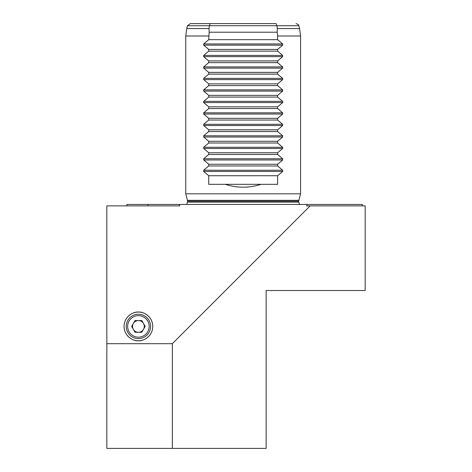 <?xml version="1.0" encoding="UTF-8"?>
<svg xmlns="http://www.w3.org/2000/svg" width="472" height="472" viewBox="0 0 472 472"><rect width="100%" height="100%" fill="white"/><g stroke="black" fill="none" stroke-linecap="round" stroke-linejoin="round"><path stroke-width="0.71" d="M172.339 448.4L266.137 448.4L266.137 290.534L365.163 290.534L365.163 205.863L310.163 205.863L172.339 343.681L172.339 448.4L106.837 448.4L106.837 205.863L179.779 205.863L179.171 204.429L362.289 204.429L362.289 205.863M172.339 343.681L106.837 343.681M148.096 205.863L148.096 204.429L126.897 204.429L126.897 205.863M148.096 204.429L179.171 204.429M276.079 23.6L190.281 23.6L276.079 23.6L277.034 25.73L277.294 28.562L299.602 28.562L300.581 35.99L277.619 35.99L277.2 32.208L209.149 32.208L208.73 39.672L203.674 43.943L203.674 45.164L208.73 49.43L208.73 51.153L203.674 55.425L203.674 56.64L208.73 60.912L208.73 62.634L203.674 66.906L203.674 68.121L208.73 72.393L208.73 74.116L203.674 78.387L203.674 79.603L208.73 83.874L208.73 85.597L203.674 89.869L203.674 91.084L208.73 95.356L208.73 97.079L203.674 101.35L203.674 102.566L208.73 106.837L208.73 108.56L203.674 112.832L203.674 114.047L208.73 118.319L208.73 120.041L203.674 124.313L203.674 125.528L208.73 129.8L208.73 131.523L203.674 135.794L203.674 137.01L208.73 141.281L208.73 143.004L203.674 147.276L203.674 148.491L208.73 152.763L208.73 154.486L203.674 158.757L203.674 159.973L208.73 164.244L208.73 165.967L203.674 170.239L203.674 171.454L208.73 175.726L208.73 184.334L225.25 184.334C237.204 188.151 249.151 188.151 261.099 184.334L277.619 184.334L277.619 175.726L282.675 171.454L282.675 170.239L277.619 165.967L277.619 164.244L282.675 159.973L282.675 158.757L277.619 154.486L277.619 152.763L282.675 148.491L282.675 147.276L277.619 143.004L277.619 141.281L282.675 137.01L282.675 135.794L277.619 131.523L277.619 129.8L282.675 125.528L282.675 124.313L277.619 120.041L277.619 118.319L282.675 114.047L282.675 112.832L277.619 108.56L277.619 106.837L282.675 102.566L282.675 101.35L277.619 97.079L277.619 95.356L282.675 91.084L282.675 89.869L277.619 85.597L277.619 83.874L282.675 79.603L282.675 78.387L277.619 74.116L277.619 72.393L282.675 68.121L282.675 66.906L277.619 62.634L277.619 60.912L282.675 56.64L282.675 55.425L277.619 51.153L277.619 49.43L282.675 45.164L282.675 43.943L277.619 39.672L277.619 35.99M252.791 23.6L233.557 23.6M186.759 204.429L187.638 201.225L185.767 193.809L300.581 193.809L300.581 35.99M185.767 193.809L185.767 35.99L208.73 35.99M208.73 39.672L277.619 39.672M208.73 49.43L277.619 49.43M208.73 51.153L277.619 51.153M208.73 60.912L277.619 60.912M208.73 62.634L277.619 62.634M208.73 72.393L277.619 72.393M208.73 74.116L277.619 74.116M208.73 83.874L277.619 83.874M208.73 85.597L277.619 85.597M208.73 95.356L277.619 95.356M208.73 97.079L277.619 97.079M208.73 106.837L277.619 106.837M208.73 108.56L277.619 108.56M208.73 118.319L277.619 118.319M208.73 120.041L277.619 120.041M208.73 129.8L277.619 129.8M208.73 131.523L277.619 131.523M208.73 141.281L277.619 141.281M208.73 143.004L277.619 143.004M208.73 152.763L277.619 152.763M208.73 154.486L277.619 154.486M208.73 164.244L277.619 164.244M208.73 165.967L277.619 165.967M208.73 175.726L277.619 175.726M225.25 184.334L261.099 184.334M277.2 32.208L277.294 28.562M209.061 28.562L209.314 25.73L187.508 25.73L186.747 28.562L209.061 28.562L209.149 32.208M210.27 23.6L209.314 25.73L298.847 25.73L299.602 28.562M138.408 340.766A14.349 14.349 0 0 0 150.839 319.237A14.349 14.349 0 0 0 125.983 319.237A14.349 14.349 0 0 0 138.408 340.766C142.609 341.344 152.568 337.037 152.763 326.412C152.568 315.792 142.609 311.485 138.408 312.063C134.213 311.485 124.254 315.792 124.059 326.412C124.254 337.037 134.213 341.344 138.408 340.766M310.163 205.863L306.57 205.863L307.178 204.429M145.181 326.412L141.795 332.276L135.027 332.276L131.641 326.412L135.027 320.553L141.795 320.553L145.181 326.412M138.408 337.179A10.762 10.762 0 0 0 147.73 321.031A10.762 10.762 0 0 0 129.092 321.031A10.762 10.762 0 0 0 138.408 337.179M138.408 338.613A12.201 12.201 0 0 0 148.975 320.317A12.201 12.201 0 0 0 127.847 320.317A12.201 12.201 0 0 0 138.408 338.613M133.334 329.344A5.859 5.859 0 0 0 143.488 329.344A5.859 5.859 0 0 0 138.408 320.553A5.859 5.859 0 0 0 133.334 329.344M203.674 43.943L282.675 43.943M203.674 45.164L282.675 45.164M203.674 55.425L282.675 55.425M203.674 56.64L282.675 56.64M203.674 66.906L282.675 66.906M203.674 68.121L282.675 68.121M203.674 78.387L282.675 78.387M203.674 79.603L282.675 79.603M203.674 89.869L282.675 89.869M203.674 91.084L282.675 91.084M203.674 101.35L282.675 101.35M203.674 102.566L282.675 102.566M203.674 112.832L282.675 112.832M203.674 114.047L282.675 114.047M203.674 124.313L282.675 124.313M203.674 125.528L282.675 125.528M203.674 135.794L282.675 135.794M203.674 137.01L282.675 137.01M203.674 147.276L282.675 147.276M203.674 148.491L282.675 148.491M203.674 158.757L282.675 158.757M203.674 159.973L282.675 159.973M203.674 170.239L282.675 170.239M203.674 171.454L282.675 171.454M187.52 200.334L298.835 200.334L300.581 193.809M187.638 201.225L298.717 201.225L298.835 200.334M187.638 202.128L298.717 202.128L298.717 201.225M187.508 25.73L190.281 23.6M298.847 25.73C297.844 25.004 300.422 25.358 296.074 23.6M186.747 28.562L185.767 35.99M298.717 202.128L299.59 204.429"/></g></svg>
